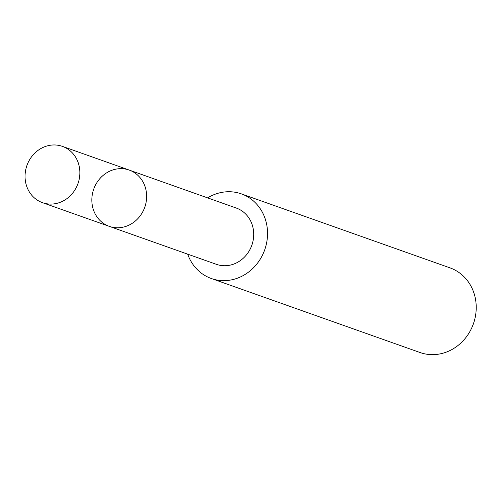 <?xml version="1.0" encoding="UTF-8"?>
<svg xmlns="http://www.w3.org/2000/svg" width="501" height="501" viewBox="0 0 501 501"><rect width="100%" height="100%" fill="white"/><g stroke="black" fill="none" stroke-linecap="round" stroke-linejoin="round"><path stroke-width="0.75" d="M129.22 170.071L236.297 208.053A29.847 27.073 109.5 0 1 249.623 250.143A29.847 27.073 109.5 0 1 216.344 264.315L109.262 226.346A29.853 27.079 -70.5 0 0 144.764 207.257A29.853 27.079 -70.5 0 0 129.22 170.071A29.853 27.079 -70.5 0 0 95.929 184.243A29.853 27.079 -70.5 0 0 109.262 226.346A29.853 27.079 -70.5 0 0 144.764 207.257A29.853 27.079 -70.5 0 0 129.22 170.071L62.437 146.38A29.86 27.085 109.5 0 1 75.77 188.495A29.86 27.085 109.5 0 1 42.479 202.667A29.86 27.085 109.5 0 1 29.146 160.552A29.86 27.085 109.5 0 1 62.437 146.38M207.627 197.882A44.902 40.731 109.5 0 1 241.338 193.868A44.902 40.731 109.5 0 1 261.39 257.195A44.902 40.731 109.5 0 1 211.322 278.506A44.902 40.731 109.5 0 1 187.675 254.145M241.338 193.868L450.017 267.872A44.902 40.731 109.5 0 1 470.07 331.199A44.902 40.731 109.5 0 1 420.001 352.51L211.322 278.506M109.262 226.346L42.479 202.667"/></g></svg>
